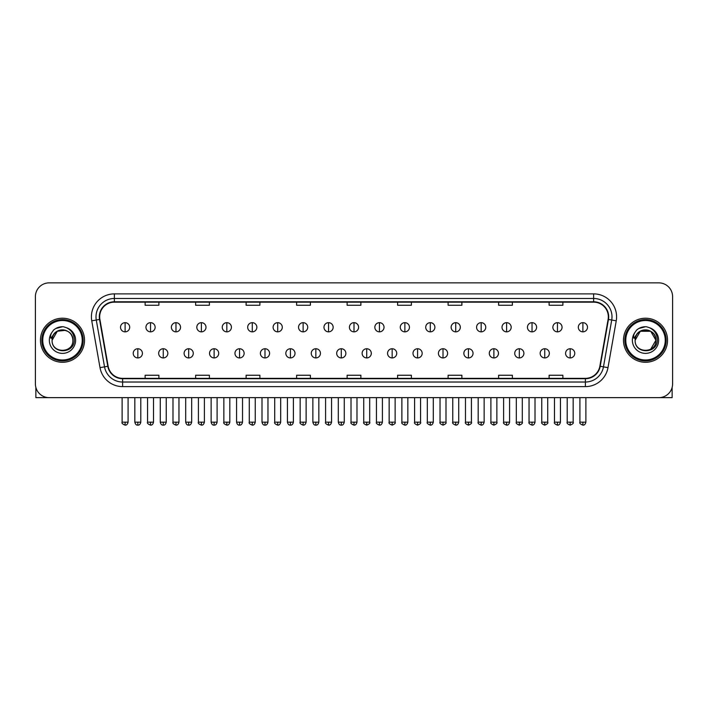 <?xml version="1.0" encoding="UTF-8"?>
<svg xmlns="http://www.w3.org/2000/svg" width="708" height="708" viewBox="0 0 708 708"><rect width="100%" height="100%" fill="white"/><g stroke="black" fill="none" stroke-linecap="round" stroke-linejoin="round"><path stroke-width="1.06" d="M40.453 340.247A22.037 22.037 0 0 0 62.49 362.284A22.037 22.037 0 0 0 84.517 340.247A22.037 22.037 0 0 0 62.49 318.211A22.037 22.037 0 0 0 40.453 340.247A22.037 22.037 0 0 0 62.49 362.284A22.037 22.037 0 0 0 84.517 340.247A22.037 22.037 0 0 0 62.49 318.211A22.037 22.037 0 0 0 40.453 340.247M623.482 340.247A22.037 22.037 0 0 0 645.51 362.284A22.037 22.037 0 0 0 667.547 340.247A22.037 22.037 0 0 0 645.51 318.211A22.037 22.037 0 0 0 623.482 340.247A22.037 22.037 0 0 0 645.51 362.284A22.037 22.037 0 0 0 667.547 340.247A22.037 22.037 0 0 0 645.51 318.211A22.037 22.037 0 0 0 623.482 340.247M99.669 316.839A14.691 14.691 0 0 1 114.36 302.148L593.64 302.148A14.691 14.691 0 0 1 608.11 319.388L599.853 366.213A14.691 14.691 0 0 1 585.383 378.355L122.617 378.355A14.691 14.691 0 0 1 108.147 366.213L99.89 319.388A14.691 14.691 0 0 1 99.669 316.839M99.306 316.839A15.054 15.054 0 0 0 99.536 319.45L107.793 366.275A15.054 15.054 0 0 0 122.617 378.718L585.383 378.718A15.054 15.054 0 0 0 600.207 366.275L608.464 319.45A15.054 15.054 0 0 0 593.64 301.776L114.36 301.776A15.054 15.054 0 0 0 99.306 316.839M91.757 320.821A22.957 22.957 0 0 1 114.36 293.882L593.64 293.882A22.957 22.957 0 0 1 616.243 320.821L607.986 367.647A22.957 22.957 0 0 1 585.383 386.621L122.617 386.621A22.957 22.957 0 0 1 100.014 367.647L91.757 320.821L96.279 320.025A18.364 18.364 0 0 1 114.36 298.475L593.64 298.475A18.364 18.364 0 0 1 611.721 320.025L603.464 366.85A18.364 18.364 0 0 1 585.383 382.028L122.617 382.028A18.364 18.364 0 0 1 104.536 366.85L96.279 320.025A18.364 18.364 0 0 1 95.996 316.839M672.6 296.634A13.771 13.771 0 0 0 658.829 282.864L49.171 282.864A13.771 13.771 0 0 0 35.4 296.634L35.4 383.86A13.771 13.771 0 0 0 49.171 397.639L658.829 397.639A13.771 13.771 0 0 0 672.6 383.86L672.6 296.634L672.6 383.86M600.207 366.275L603.464 366.85L611.721 320.025L616.243 320.821M347.115 302.148L347.115 305.254L360.885 305.254L360.885 302.148M296.617 302.148L296.617 305.254L310.387 305.254L310.387 302.148M246.119 302.148L246.119 305.254L259.889 305.254L259.889 302.148M195.62 302.148L195.62 305.254L209.391 305.254L209.391 302.148M145.122 302.148L145.122 305.254L158.893 305.254L158.893 302.148M397.613 302.148L397.613 305.254L411.383 305.254L411.383 302.148M448.111 302.148L448.111 305.254L461.881 305.254L461.881 302.148M498.609 302.148L498.609 305.254L512.38 305.254L512.38 302.148M549.107 302.148L549.107 305.254L562.878 305.254L562.878 302.148M360.885 378.355L360.885 375.249L347.115 375.249L347.115 378.355M310.387 378.355L310.387 375.249L296.617 375.249L296.617 378.355M259.889 378.355L259.889 375.249L246.119 375.249L246.119 378.355M209.391 378.355L209.391 375.249L195.62 375.249L195.62 378.355M158.893 378.355L158.893 375.249L145.122 375.249L145.122 378.355M411.383 378.355L411.383 375.249L397.613 375.249L397.613 378.355M461.881 378.355L461.881 375.249L448.111 375.249L448.111 378.355M512.38 378.355L512.38 375.249L498.609 375.249L498.609 378.355M562.878 378.355L562.878 375.249L549.107 375.249L549.107 378.355M35.4 296.634L35.4 383.86M658.829 282.864L49.171 282.864M49.171 397.639L658.829 397.639M125.104 322.671A4.593 4.593 0 0 0 120.51 327.255A4.593 4.593 0 0 0 125.104 331.848A4.593 4.593 0 0 0 129.697 327.255A4.593 4.593 0 0 0 125.104 322.671L125.104 331.848A4.593 4.593 0 0 0 129.697 327.255A4.593 4.593 0 0 0 125.104 322.671M137.821 348.743A4.593 4.593 0 0 0 133.228 353.336A4.593 4.593 0 0 0 137.821 357.929A4.593 4.593 0 0 0 142.414 353.336A4.593 4.593 0 0 0 137.821 348.743L137.821 357.929A4.593 4.593 0 0 0 142.414 353.336A4.593 4.593 0 0 0 137.821 348.743M150.538 322.671A4.593 4.593 0 0 0 145.945 327.255A4.593 4.593 0 0 0 150.538 331.848A4.593 4.593 0 0 0 155.132 327.255A4.593 4.593 0 0 0 150.538 322.671L150.538 331.848A4.593 4.593 0 0 0 155.132 327.255A4.593 4.593 0 0 0 150.538 322.671M175.973 322.671A4.593 4.593 0 0 0 171.38 327.255A4.593 4.593 0 0 0 175.973 331.848A4.593 4.593 0 0 0 180.558 327.255A4.593 4.593 0 0 0 175.973 322.671L175.973 331.848A4.593 4.593 0 0 0 180.558 327.255A4.593 4.593 0 0 0 175.973 322.671M201.399 322.671A4.593 4.593 0 0 0 196.815 327.255A4.593 4.593 0 0 0 201.399 331.848A4.593 4.593 0 0 0 205.993 327.255A4.593 4.593 0 0 0 201.399 322.671L201.399 331.848A4.593 4.593 0 0 0 205.993 327.255A4.593 4.593 0 0 0 201.399 322.671M226.834 322.671A4.593 4.593 0 0 0 222.241 327.255A4.593 4.593 0 0 0 226.834 331.848A4.593 4.593 0 0 0 231.428 327.255A4.593 4.593 0 0 0 226.834 322.671L226.834 331.848A4.593 4.593 0 0 0 231.428 327.255A4.593 4.593 0 0 0 226.834 322.671M163.256 348.743A4.593 4.593 0 0 0 158.663 353.336A4.593 4.593 0 0 0 163.256 357.929A4.593 4.593 0 0 0 167.84 353.336A4.593 4.593 0 0 0 163.256 348.743L163.256 357.929A4.593 4.593 0 0 0 167.84 353.336A4.593 4.593 0 0 0 163.256 348.743M188.682 348.743A4.593 4.593 0 0 0 184.098 353.336A4.593 4.593 0 0 0 188.682 357.929A4.593 4.593 0 0 0 193.275 353.336A4.593 4.593 0 0 0 188.682 348.743L188.682 357.929A4.593 4.593 0 0 0 193.275 353.336A4.593 4.593 0 0 0 188.682 348.743M214.117 348.743A4.593 4.593 0 0 0 209.533 353.336A4.593 4.593 0 0 0 214.117 357.929A4.593 4.593 0 0 0 218.71 353.336A4.593 4.593 0 0 0 214.117 348.743L214.117 357.929A4.593 4.593 0 0 0 218.71 353.336A4.593 4.593 0 0 0 214.117 348.743M35.86 387.391L35.86 397.639L89.111 397.639M672.14 387.391L672.14 397.639L618.889 397.639M83.146 340.247A20.656 20.656 0 0 0 62.49 319.591A20.656 20.656 0 0 0 41.825 340.247A20.656 20.656 0 0 0 62.49 360.912A20.656 20.656 0 0 0 83.146 340.247M82.225 340.247A19.744 19.744 0 0 0 62.49 320.512A19.744 19.744 0 0 0 42.745 340.247A19.744 19.744 0 0 0 62.49 359.991A19.744 19.744 0 0 0 82.225 340.247M52.587 337.132L52.091 340.247C51.525 354.345 74.322 354.089 74.252 340.247C74.296 334.521 71.738 330.37 66.587 327.777L63.481 326.751C59.737 326.53 56.445 327.636 53.587 330.052L51.711 332.733C50.578 334.663 50.321 336.53 50.967 338.336L54.312 333.38C57.419 330.264 61.127 329.238 65.428 330.3A10.381 10.381 0 0 0 52.587 337.132M52.109 340.247C51.472 326.866 73.499 326.866 72.862 340.247C73.499 353.637 51.472 353.637 52.109 340.247C51.472 326.866 73.499 326.866 72.862 340.247C73.499 353.637 51.472 353.637 52.109 340.247C51.472 326.866 73.499 326.866 72.862 340.247C73.499 353.637 51.472 353.637 52.109 340.247C51.472 326.866 73.499 326.866 72.862 340.247C73.499 353.637 51.472 353.637 52.109 340.247C51.472 326.866 73.499 326.866 72.862 340.247C73.499 326.866 51.472 326.866 52.109 340.247C51.472 326.866 73.499 326.866 72.862 340.247C73.499 326.866 51.472 326.866 52.109 340.247L57.295 331.264L65.428 330.3C70.065 331.946 72.543 335.265 72.862 340.247C73.499 326.866 51.472 326.866 52.109 340.247L57.295 331.264L65.428 330.3M53.613 330.025L55.72 328.53L62.587 326.715L55.72 328.53L53.613 330.025L55.72 328.53L62.587 326.715L55.72 328.53L53.613 330.025L55.72 328.53L62.587 326.715L55.72 328.53L53.613 330.025L55.72 328.53L62.587 326.715L55.72 328.53L53.613 330.025L55.72 328.53L62.587 326.715L55.72 328.53L53.613 330.025L55.72 328.53L62.587 326.715L55.72 328.53L53.613 330.025L55.72 328.53L62.587 326.715M666.175 340.247A20.656 20.656 0 0 0 645.51 319.591A20.656 20.656 0 0 0 624.854 340.247A20.656 20.656 0 0 0 645.51 360.912A20.656 20.656 0 0 0 666.175 340.247M665.255 340.247A19.744 19.744 0 0 0 645.51 320.512A19.744 19.744 0 0 0 625.775 340.247A19.744 19.744 0 0 0 645.51 359.991A19.744 19.744 0 0 0 665.255 340.247M635.616 337.132L635.12 340.247C634.554 354.345 657.351 354.089 657.281 340.247C657.325 334.521 654.767 330.37 649.617 327.777L646.51 326.751C642.767 326.53 639.474 327.636 636.616 330.052L634.74 332.733C633.607 334.663 633.35 336.53 633.996 338.336L637.342 333.38C640.448 330.264 644.156 329.238 648.457 330.3A10.381 10.381 0 0 0 635.616 337.132L635.138 340.247C634.501 326.866 656.528 326.866 655.891 340.247L650.705 349.239L655.891 340.247C656.528 353.637 634.501 353.637 635.138 340.247C634.501 326.866 656.528 326.866 655.891 340.247C656.528 353.637 634.501 353.637 635.138 340.247C634.501 326.866 656.528 326.866 655.891 340.247C656.528 353.637 634.501 353.637 635.138 340.247C634.501 326.866 656.528 326.866 655.891 340.247C656.528 353.637 634.501 353.637 635.138 340.247C634.501 326.866 656.528 326.866 655.891 340.247L650.705 349.239M655.891 340.247C655.573 335.265 653.095 331.946 648.457 330.3L650.705 331.264L655.891 340.247C656.528 326.866 634.501 326.866 635.138 340.247C634.501 326.866 656.528 326.866 655.891 340.247C656.528 326.866 634.501 326.866 635.138 340.247C634.501 326.866 656.528 326.866 655.891 340.247C656.528 326.866 634.501 326.866 635.138 340.247L640.324 331.264L650.705 331.264M636.642 330.025L638.749 328.53L645.616 326.715L638.749 328.53L636.642 330.025L638.749 328.53L645.616 326.715L638.749 328.53L636.642 330.025L638.749 328.53L645.616 326.715L638.749 328.53L636.642 330.025L638.749 328.53L645.616 326.715L638.749 328.53L636.642 330.025L638.749 328.53L645.616 326.715L638.749 328.53L636.642 330.025L638.749 328.53L645.616 326.715L638.749 328.53L636.642 330.025L638.749 328.53L645.616 326.715M252.269 322.671A4.593 4.593 0 0 0 247.676 327.255A4.593 4.593 0 0 0 252.269 331.848A4.593 4.593 0 0 0 256.862 327.255A4.593 4.593 0 0 0 252.269 322.671L252.269 331.848A4.593 4.593 0 0 0 256.862 327.255A4.593 4.593 0 0 0 252.269 322.671M277.704 322.671A4.593 4.593 0 0 0 273.111 327.255A4.593 4.593 0 0 0 277.704 331.848A4.593 4.593 0 0 0 282.288 327.255A4.593 4.593 0 0 0 277.704 322.671L277.704 331.848A4.593 4.593 0 0 0 282.288 327.255A4.593 4.593 0 0 0 277.704 322.671M303.13 322.671A4.593 4.593 0 0 0 298.546 327.255A4.593 4.593 0 0 0 303.13 331.848A4.593 4.593 0 0 0 307.723 327.255A4.593 4.593 0 0 0 303.13 322.671L303.13 331.848A4.593 4.593 0 0 0 307.723 327.255A4.593 4.593 0 0 0 303.13 322.671M239.552 348.743A4.593 4.593 0 0 0 234.959 353.336A4.593 4.593 0 0 0 239.552 357.929A4.593 4.593 0 0 0 244.145 353.336A4.593 4.593 0 0 0 239.552 348.743L239.552 357.929A4.593 4.593 0 0 0 244.145 353.336A4.593 4.593 0 0 0 239.552 348.743M264.987 348.743A4.593 4.593 0 0 0 260.394 353.336A4.593 4.593 0 0 0 264.987 357.929A4.593 4.593 0 0 0 269.58 353.336A4.593 4.593 0 0 0 264.987 348.743L264.987 357.929A4.593 4.593 0 0 0 269.58 353.336A4.593 4.593 0 0 0 264.987 348.743M290.422 348.743A4.593 4.593 0 0 0 285.828 353.336A4.593 4.593 0 0 0 290.422 357.929A4.593 4.593 0 0 0 295.006 353.336A4.593 4.593 0 0 0 290.422 348.743L290.422 357.929A4.593 4.593 0 0 0 295.006 353.336A4.593 4.593 0 0 0 290.422 348.743M328.565 322.671A4.593 4.593 0 0 0 323.972 327.255A4.593 4.593 0 0 0 328.565 331.848A4.593 4.593 0 0 0 333.158 327.255A4.593 4.593 0 0 0 328.565 322.671L328.565 331.848A4.593 4.593 0 0 0 333.158 327.255A4.593 4.593 0 0 0 328.565 322.671M354 322.671A4.593 4.593 0 0 0 349.407 327.255A4.593 4.593 0 0 0 354 331.848A4.593 4.593 0 0 0 358.593 327.255A4.593 4.593 0 0 0 354 322.671L354 331.848A4.593 4.593 0 0 0 358.593 327.255A4.593 4.593 0 0 0 354 322.671M379.435 322.671A4.593 4.593 0 0 0 374.842 327.255A4.593 4.593 0 0 0 379.435 331.848A4.593 4.593 0 0 0 384.028 327.255A4.593 4.593 0 0 0 379.435 322.671L379.435 331.848A4.593 4.593 0 0 0 384.028 327.255A4.593 4.593 0 0 0 379.435 322.671M404.87 322.671A4.593 4.593 0 0 0 400.277 327.255A4.593 4.593 0 0 0 404.87 331.848A4.593 4.593 0 0 0 409.454 327.255A4.593 4.593 0 0 0 404.87 322.671L404.87 331.848A4.593 4.593 0 0 0 409.454 327.255A4.593 4.593 0 0 0 404.87 322.671M430.296 322.671A4.593 4.593 0 0 0 425.712 327.255A4.593 4.593 0 0 0 430.296 331.848A4.593 4.593 0 0 0 434.889 327.255A4.593 4.593 0 0 0 430.296 322.671L430.296 331.848A4.593 4.593 0 0 0 434.889 327.255A4.593 4.593 0 0 0 430.296 322.671M315.848 348.743A4.593 4.593 0 0 0 311.263 353.336A4.593 4.593 0 0 0 315.848 357.929A4.593 4.593 0 0 0 320.441 353.336A4.593 4.593 0 0 0 315.848 348.743L315.848 357.929A4.593 4.593 0 0 0 320.441 353.336A4.593 4.593 0 0 0 315.848 348.743M341.283 348.743A4.593 4.593 0 0 0 336.689 353.336A4.593 4.593 0 0 0 341.283 357.929A4.593 4.593 0 0 0 345.876 353.336A4.593 4.593 0 0 0 341.283 348.743L341.283 357.929A4.593 4.593 0 0 0 345.876 353.336A4.593 4.593 0 0 0 341.283 348.743M366.717 348.743A4.593 4.593 0 0 0 362.124 353.336A4.593 4.593 0 0 0 366.717 357.929A4.593 4.593 0 0 0 371.311 353.336A4.593 4.593 0 0 0 366.717 348.743L366.717 357.929A4.593 4.593 0 0 0 371.311 353.336A4.593 4.593 0 0 0 366.717 348.743M392.152 348.743A4.593 4.593 0 0 0 387.559 353.336A4.593 4.593 0 0 0 392.152 357.929A4.593 4.593 0 0 0 396.737 353.336A4.593 4.593 0 0 0 392.152 348.743L392.152 357.929A4.593 4.593 0 0 0 396.737 353.336A4.593 4.593 0 0 0 392.152 348.743M417.578 348.743A4.593 4.593 0 0 0 412.994 353.336A4.593 4.593 0 0 0 417.578 357.929A4.593 4.593 0 0 0 422.172 353.336A4.593 4.593 0 0 0 417.578 348.743L417.578 357.929A4.593 4.593 0 0 0 422.172 353.336A4.593 4.593 0 0 0 417.578 348.743M455.731 322.671A4.593 4.593 0 0 0 451.138 327.255A4.593 4.593 0 0 0 455.731 331.848A4.593 4.593 0 0 0 460.324 327.255A4.593 4.593 0 0 0 455.731 322.671L455.731 331.848A4.593 4.593 0 0 0 460.324 327.255A4.593 4.593 0 0 0 455.731 322.671M481.166 322.671A4.593 4.593 0 0 0 476.572 327.255A4.593 4.593 0 0 0 481.166 331.848A4.593 4.593 0 0 0 485.759 327.255A4.593 4.593 0 0 0 481.166 322.671L481.166 331.848A4.593 4.593 0 0 0 485.759 327.255A4.593 4.593 0 0 0 481.166 322.671M506.601 322.671A4.593 4.593 0 0 0 502.007 327.255A4.593 4.593 0 0 0 506.601 331.848A4.593 4.593 0 0 0 511.185 327.255A4.593 4.593 0 0 0 506.601 322.671L506.601 331.848A4.593 4.593 0 0 0 511.185 327.255A4.593 4.593 0 0 0 506.601 322.671M532.027 322.671A4.593 4.593 0 0 0 527.442 327.255A4.593 4.593 0 0 0 532.027 331.848A4.593 4.593 0 0 0 536.62 327.255A4.593 4.593 0 0 0 532.027 322.671L532.027 331.848A4.593 4.593 0 0 0 536.62 327.255A4.593 4.593 0 0 0 532.027 322.671M557.462 322.671A4.593 4.593 0 0 0 552.868 327.255A4.593 4.593 0 0 0 557.462 331.848A4.593 4.593 0 0 0 562.055 327.255A4.593 4.593 0 0 0 557.462 322.671L557.462 331.848A4.593 4.593 0 0 0 562.055 327.255A4.593 4.593 0 0 0 557.462 322.671M582.896 322.671A4.593 4.593 0 0 0 578.303 327.255A4.593 4.593 0 0 0 582.896 331.848A4.593 4.593 0 0 0 587.49 327.255A4.593 4.593 0 0 0 582.896 322.671L582.896 331.848A4.593 4.593 0 0 0 587.49 327.255A4.593 4.593 0 0 0 582.896 322.671M443.013 348.743A4.593 4.593 0 0 0 438.42 353.336A4.593 4.593 0 0 0 443.013 357.929A4.593 4.593 0 0 0 447.606 353.336A4.593 4.593 0 0 0 443.013 348.743L443.013 357.929A4.593 4.593 0 0 0 447.606 353.336A4.593 4.593 0 0 0 443.013 348.743M468.448 348.743A4.593 4.593 0 0 0 463.855 353.336A4.593 4.593 0 0 0 468.448 357.929A4.593 4.593 0 0 0 473.041 353.336A4.593 4.593 0 0 0 468.448 348.743L468.448 357.929A4.593 4.593 0 0 0 473.041 353.336A4.593 4.593 0 0 0 468.448 348.743M493.883 348.743A4.593 4.593 0 0 0 489.29 353.336A4.593 4.593 0 0 0 493.883 357.929A4.593 4.593 0 0 0 498.467 353.336A4.593 4.593 0 0 0 493.883 348.743L493.883 357.929A4.593 4.593 0 0 0 498.467 353.336A4.593 4.593 0 0 0 493.883 348.743M519.318 348.743A4.593 4.593 0 0 0 514.725 353.336A4.593 4.593 0 0 0 519.318 357.929A4.593 4.593 0 0 0 523.902 353.336A4.593 4.593 0 0 0 519.318 348.743L519.318 357.929A4.593 4.593 0 0 0 523.902 353.336A4.593 4.593 0 0 0 519.318 348.743M544.744 348.743A4.593 4.593 0 0 0 540.16 353.336A4.593 4.593 0 0 0 544.744 357.929A4.593 4.593 0 0 0 549.337 353.336A4.593 4.593 0 0 0 544.744 348.743L544.744 357.929A4.593 4.593 0 0 0 549.337 353.336A4.593 4.593 0 0 0 544.744 348.743M570.179 348.743A4.593 4.593 0 0 0 565.586 353.336A4.593 4.593 0 0 0 570.179 357.929A4.593 4.593 0 0 0 574.772 353.336A4.593 4.593 0 0 0 570.179 348.743L570.179 357.929A4.593 4.593 0 0 0 574.772 353.336A4.593 4.593 0 0 0 570.179 348.743M593.64 293.882L593.64 301.776M96.279 320.025L99.536 319.45M122.617 386.621L122.617 378.718M585.383 378.718L585.383 386.621M100.014 367.647L107.793 366.275M608.464 319.45L611.721 320.025M114.36 293.882L114.36 301.776M603.464 366.85L607.986 367.647M125.104 422.154L122.121 422.154C121.511 423.101 122.511 424.101 125.104 425.136L125.104 422.154L128.086 422.154L128.086 397.639M137.821 422.154L134.839 422.154C135.361 424.278 136.352 425.269 137.821 425.136L137.821 422.154L140.803 422.154L140.803 397.639M150.538 422.154L147.556 422.154C146.945 423.101 147.945 424.101 150.538 425.136L150.538 422.154L153.521 422.154L153.521 397.639M175.973 422.154L172.982 422.154C172.38 423.101 173.371 424.101 175.973 425.136L175.973 422.154L178.956 422.154L178.956 397.639M201.399 422.154L198.417 422.154C197.815 423.101 198.806 424.101 201.399 425.136L201.399 422.154L204.391 422.154L204.391 397.639M226.834 422.154L223.852 422.154C223.25 423.101 224.241 424.101 226.834 425.136L226.834 422.154L229.817 422.154L229.817 397.639M163.256 422.154L160.273 422.154C160.787 424.278 161.787 425.269 163.256 425.136L163.256 422.154L166.238 422.154L166.238 397.639M188.682 422.154L185.7 422.154C186.222 424.278 187.222 425.269 188.682 425.136L188.682 422.154L191.673 422.154L191.673 397.639M214.117 422.154L211.134 422.154C211.657 424.278 212.648 425.269 214.117 425.136L214.117 422.154L217.099 422.154L217.099 397.639M51.711 332.733A13.133 13.133 0 0 0 62.49 353.381A13.133 13.133 0 0 0 66.587 327.777M634.74 332.733A13.133 13.133 0 0 0 645.51 353.381A13.133 13.133 0 0 0 649.617 327.777M252.269 422.154L249.287 422.154C248.676 423.101 249.676 424.101 252.269 425.136L252.269 422.154L255.252 422.154L255.252 397.639M277.704 422.154L274.713 422.154C274.111 423.101 275.102 424.101 277.704 425.136L277.704 422.154L280.687 422.154L280.687 397.639M303.13 422.154L300.148 422.154C299.546 423.101 300.537 424.101 303.13 425.136L303.13 422.154L306.121 422.154L306.121 397.639M239.552 422.154L236.569 422.154C237.091 424.278 238.083 425.269 239.552 425.136L239.552 422.154L242.534 422.154L242.534 397.639M264.987 422.154L262.004 422.154C262.518 424.278 263.518 425.269 264.987 425.136L264.987 422.154L267.969 422.154L267.969 397.639M290.422 422.154L287.43 422.154C287.952 424.278 288.952 425.269 290.422 425.136L290.422 422.154L293.404 422.154L293.404 397.639M328.565 422.154L325.583 422.154C324.981 423.101 325.972 424.101 328.565 425.136L328.565 422.154L331.548 422.154L331.548 397.639M354 422.154L351.018 422.154C350.407 423.101 351.407 424.101 354 425.136L354 422.154L356.982 422.154L356.982 397.639M379.435 422.154L376.452 422.154C375.842 423.101 376.842 424.101 379.435 425.136L379.435 422.154L382.417 422.154L382.417 397.639M404.87 422.154L401.879 422.154C401.277 423.101 402.268 424.101 404.87 425.136L404.87 422.154L407.852 422.154L407.852 397.639M430.296 422.154L427.313 422.154C426.712 423.101 427.703 424.101 430.296 425.136L430.296 422.154L433.287 422.154L433.287 397.639M315.848 422.154L312.865 422.154C313.387 424.278 314.379 425.269 315.848 425.136L315.848 422.154L318.839 422.154L318.839 397.639M341.283 422.154L338.3 422.154C338.822 424.278 339.813 425.269 341.283 425.136L341.283 422.154L344.265 422.154L344.265 397.639M366.717 422.154L363.735 422.154C363.124 423.101 364.124 424.101 366.717 425.136L366.717 422.154L369.7 422.154L369.7 397.639M392.152 422.154L389.161 422.154C388.559 423.101 389.55 424.101 392.152 425.136L392.152 422.154L395.135 422.154L395.135 397.639M417.578 422.154L414.596 422.154C413.994 423.101 414.985 424.101 417.578 425.136L417.578 422.154L420.57 422.154L420.57 397.639M455.731 422.154L452.748 422.154C452.147 423.101 453.138 424.101 455.731 425.136L455.731 422.154L458.713 422.154L458.713 397.639M481.166 422.154L478.183 422.154C477.573 423.101 478.573 424.101 481.166 425.136L481.166 422.154L484.148 422.154L484.148 397.639M506.601 422.154L503.609 422.154C503.007 423.101 503.999 424.101 506.601 425.136L506.601 422.154L509.583 422.154L509.583 397.639M532.027 422.154L529.044 422.154C528.442 423.101 529.434 424.101 532.027 425.136L532.027 422.154L535.018 422.154L535.018 397.639M557.462 422.154L554.479 422.154C553.877 423.101 554.868 424.101 557.462 425.136L557.462 422.154L560.444 422.154L560.444 397.639M582.896 422.154L579.914 422.154C579.303 423.101 580.303 424.101 582.896 425.136L582.896 422.154L585.879 422.154L585.879 397.639M443.013 422.154L440.031 422.154C439.429 423.101 440.42 424.101 443.013 425.136L443.013 422.154L445.996 422.154L445.996 397.639M468.448 422.154L465.466 422.154C464.855 423.101 465.855 424.101 468.448 425.136L468.448 422.154L471.431 422.154L471.431 397.639M493.883 422.154L490.901 422.154C490.29 423.101 491.29 424.101 493.883 425.136L493.883 422.154L496.866 422.154L496.866 397.639M519.318 422.154L516.327 422.154C515.725 423.101 516.716 424.101 519.318 425.136L519.318 422.154L522.3 422.154L522.3 397.639M544.744 422.154L541.762 422.154C541.16 423.101 542.151 424.101 544.744 425.136L544.744 422.154L547.726 422.154L547.726 397.639M570.179 422.154L567.197 422.154C566.586 423.101 567.586 424.101 570.179 425.136L570.179 422.154L573.161 422.154L573.161 397.639M122.121 422.154L122.121 397.639M128.086 422.154C127.564 424.278 126.573 425.269 125.104 425.136M134.839 422.154L134.839 397.639M140.803 422.154C140.281 424.278 139.29 425.269 137.821 425.136M147.556 422.154L147.556 397.639M153.521 422.154C152.999 424.278 152.008 425.269 150.538 425.136M172.982 422.154L172.982 397.639M178.956 422.154C178.434 424.278 177.442 425.269 175.973 425.136M198.417 422.154L198.417 397.639M204.391 422.154C203.869 424.278 202.869 425.269 201.399 425.136M223.852 422.154L223.852 397.639M229.817 422.154C229.295 424.278 228.303 425.269 226.834 425.136M160.273 422.154L160.273 397.639M166.238 422.154C165.716 424.278 164.725 425.269 163.256 425.136M185.7 422.154L185.7 397.639M191.673 422.154C191.151 424.278 190.151 425.269 188.682 425.136M211.134 422.154L211.134 397.639M217.099 422.154C216.586 424.278 215.586 425.269 214.117 425.136M249.287 422.154L249.287 397.639M255.252 422.154C254.73 424.278 253.738 425.269 252.269 425.136M274.713 422.154L274.713 397.639M280.687 422.154C280.164 424.278 279.173 425.269 277.704 425.136M300.148 422.154L300.148 397.639M306.121 422.154C305.599 424.278 304.599 425.269 303.13 425.136M236.569 422.154L236.569 397.639M242.534 422.154C242.012 424.278 241.021 425.269 239.552 425.136M262.004 422.154L262.004 397.639M267.969 422.154C267.447 424.278 266.456 425.269 264.987 425.136M287.43 422.154L287.43 397.639M293.404 422.154C292.882 424.278 291.882 425.269 290.422 425.136M325.583 422.154L325.583 397.639M331.548 422.154C331.034 424.278 330.034 425.269 328.565 425.136M351.018 422.154L351.018 397.639M356.982 422.154C356.46 424.278 355.469 425.269 354 425.136M376.452 422.154L376.452 397.639M382.417 422.154C381.895 424.278 380.904 425.269 379.435 425.136M401.879 422.154L401.879 397.639M407.852 422.154C407.33 424.278 406.33 425.269 404.87 425.136M427.313 422.154L427.313 397.639M433.287 422.154C432.765 424.278 431.765 425.269 430.296 425.136M312.865 422.154L312.865 397.639M318.839 422.154C318.317 424.278 317.317 425.269 315.848 425.136M338.3 422.154L338.3 397.639M344.265 422.154C343.743 424.278 342.752 425.269 341.283 425.136M363.735 422.154L363.735 397.639M369.7 422.154C370.302 423.101 369.31 424.101 366.717 425.136M389.161 422.154L389.161 397.639M395.135 422.154C395.737 423.101 394.745 424.101 392.152 425.136M414.596 422.154L414.596 397.639M420.57 422.154C421.171 423.101 420.18 424.101 417.578 425.136M452.748 422.154L452.748 397.639M458.713 422.154C458.191 424.278 457.2 425.269 455.731 425.136M478.183 422.154L478.183 397.639M484.148 422.154C483.626 424.278 482.635 425.269 481.166 425.136M503.609 422.154L503.609 397.639M509.583 422.154C509.061 424.278 508.07 425.269 506.601 425.136M529.044 422.154L529.044 397.639M535.018 422.154C534.496 424.278 533.496 425.269 532.027 425.136M554.479 422.154L554.479 397.639M560.444 422.154C559.931 424.278 558.931 425.269 557.462 425.136M579.914 422.154L579.914 397.639M585.879 422.154C585.357 424.278 584.365 425.269 582.896 425.136M440.031 422.154L440.031 397.639M445.996 422.154C446.606 423.101 445.606 424.101 443.013 425.136M465.466 422.154L465.466 397.639M471.431 422.154C472.041 423.101 471.041 424.101 468.448 425.136M490.901 422.154L490.901 397.639M496.866 422.154C497.467 423.101 496.476 424.101 493.883 425.136M516.327 422.154L516.327 397.639M522.3 422.154C522.902 423.101 521.911 424.101 519.318 425.136M541.762 422.154L541.762 397.639M547.726 422.154C548.337 423.101 547.346 424.101 544.744 425.136M567.197 422.154L567.197 397.639M573.161 422.154C573.772 423.101 572.772 424.101 570.179 425.136"/></g></svg>
